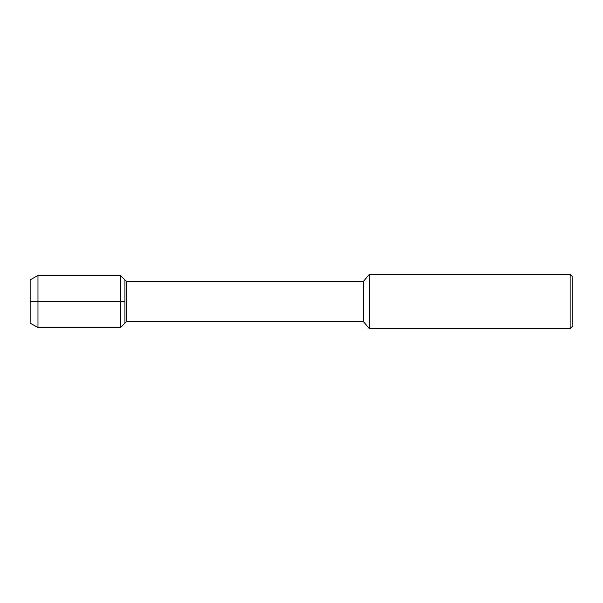 <?xml version="1.0" encoding="UTF-8"?>
<svg xmlns="http://www.w3.org/2000/svg" width="603" height="603" viewBox="0 0 603 603"><rect width="100%" height="100%" fill="white"/><g stroke="black" fill="none" stroke-linecap="round" stroke-linejoin="round"><path stroke-width="0.9" d="M30.15 323.17L30.15 279.83L30.15 323.17L37.974 327.504L37.974 275.496L30.15 279.83M363.458 321.625L363.458 281.375L126.479 281.375L126.479 321.625L363.458 321.625L369.338 328.635L369.338 274.365L363.458 281.375M570.136 274.365L570.136 328.635L572.85 325.921L572.85 277.079L570.136 274.365L369.338 274.365M126.479 321.625L120.6 327.504L120.6 275.496L124.934 279.83L124.934 323.17L124.934 279.83L126.479 281.375M124.934 301.5L30.15 301.5M570.136 328.635L369.338 328.635M120.6 327.504L37.974 327.504M120.6 275.496L37.974 275.496"/></g></svg>
